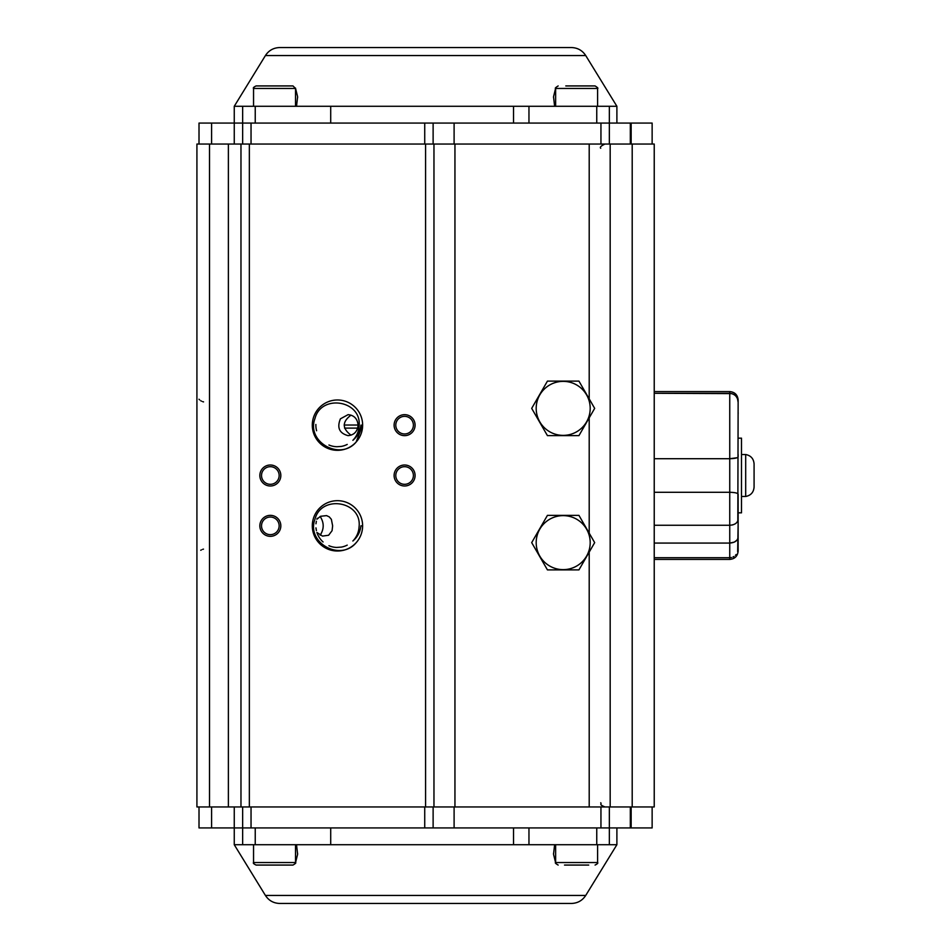 <?xml version="1.0" encoding="UTF-8"?>
<svg xmlns="http://www.w3.org/2000/svg" width="951" height="951" viewBox="0 0 951 951"><rect width="100%" height="100%" fill="white"/><g stroke="black" fill="none" stroke-linecap="round" stroke-linejoin="round"><path stroke-width="1.43" d="M362.64 525.844L360.916 525.844C360.227 531.966 357.552 537.018 352.869 541A21.611 21.611 0 0 0 359.038 527.151C362.414 501.189 321.26 494.247 314.971 519.21C306.067 542.783 340.434 561.898 356.268 542.581A25.178 25.178 0 0 1 316.172 539.265A25.178 25.178 0 0 1 330.484 501.664A25.178 25.178 0 0 1 356.268 542.581M316.897 519.234A21.611 21.611 0 0 1 317.206 518.319M347.222 545.125A21.611 21.611 0 0 1 341.005 547.158M316.362 521.267L315.958 523.787M315.958 527.864L316.398 530.622M337.094 547.455A21.611 21.611 0 0 1 328.939 545.708M323.067 541.963A21.611 21.611 0 0 1 316.897 532.465M316.909 532.477L322.52 536.102L328.618 535.247L332.065 530.706L332.636 525.844L331.376 519.341L329.272 516.892L326.562 515.608L320.511 516.298L316.921 519.21M337.094 547.407L340.981 547.122M356.15 442.013L362.64 425.156L360.916 425.156C360.227 431.279 357.552 436.331 352.869 440.301A21.611 21.611 0 0 0 359.038 426.452C362.414 400.49 321.26 393.548 314.971 418.511C306.067 442.096 340.434 461.199 356.268 441.894A25.178 25.178 0 0 1 316.172 438.577A25.178 25.178 0 0 1 330.484 400.965A25.178 25.178 0 0 1 356.268 441.894M340.981 446.435L337.094 446.72A21.611 21.611 0 0 1 328.939 445.009M316.6 430.755A21.611 21.611 0 0 1 315.875 424.467M347.222 444.426A21.611 21.611 0 0 1 341.005 446.471M340.422 418.82C336.797 427.665 339.352 433.276 348.078 435.641C354.105 435.059 357.445 431.564 358.123 425.156C357.445 418.737 354.105 415.242 348.078 414.66L340.422 418.82M351.026 415.135C342.063 421.804 342.063 428.485 351.026 435.166M320.154 535.211C324.196 528.958 324.196 522.705 320.154 516.488M209.505 144.053L209.505 806.947L196.916 806.947L196.916 144.053L240.972 144.053L240.972 806.947L654.229 806.947L654.229 144.053L632.201 144.053L632.201 806.947M240.972 144.053L433.965 144.053L433.965 806.947M280.83 525.844A10.485 10.485 0 0 1 265.091 534.926A10.485 10.485 0 0 1 265.091 516.762A10.485 10.485 0 0 1 280.83 525.844M415.088 475.5A10.485 10.485 0 0 1 399.349 484.582A10.485 10.485 0 0 1 399.349 466.418A10.485 10.485 0 0 1 415.088 475.5M280.83 475.5A10.485 10.485 0 0 1 265.091 484.582A10.485 10.485 0 0 1 265.091 466.418A10.485 10.485 0 0 1 280.83 475.5M415.088 425.156A10.485 10.485 0 0 1 399.349 434.238A10.485 10.485 0 0 1 399.349 416.074A10.485 10.485 0 0 1 415.088 425.156M433.965 144.053L610.173 144.053L610.173 806.947M610.173 144.053L632.201 144.053M209.505 806.947L240.972 806.947M413.4 425.156A8.809 8.809 0 0 0 400.193 417.525A8.809 8.809 0 0 0 400.193 432.788A8.809 8.809 0 0 0 413.4 425.156M279.142 475.5A8.809 8.809 0 0 0 265.935 467.868A8.809 8.809 0 0 0 265.935 483.132A8.809 8.809 0 0 0 279.142 475.5M413.4 475.5A8.809 8.809 0 0 0 400.193 467.868A8.809 8.809 0 0 0 400.193 483.132A8.809 8.809 0 0 0 413.4 475.5M279.142 525.844A8.809 8.809 0 0 0 265.935 518.212A8.809 8.809 0 0 0 265.935 533.475A8.809 8.809 0 0 0 279.142 525.844M344.535 428.116L357.707 428.116M344.143 425.026L358.123 425.026M565.774 85.935L595.076 85.935C597.585 87.504 598.429 88.348 597.597 88.455L555.634 88.455L555.634 106.286M253.548 88.455C252.871 87.944 253.703 87.112 256.069 85.935L292.991 85.935L295.511 88.455L253.548 88.455L253.548 106.286M268.479 85.935L280.593 85.935M588.728 865.065L564.502 865.065M295.511 862.545C296.343 862.735 295.511 863.579 292.991 865.065L256.069 865.065C253.703 863.888 252.871 863.056 253.548 862.545L295.511 862.545L295.511 844.714M330.71 106.286L609.341 106.286L609.341 123.071L242.648 123.071L242.648 106.286L330.71 106.286L330.71 123.071M242.648 106.286L234.255 106.286L234.255 123.071L199.009 123.071L199.009 144.053M234.255 144.053L234.255 123.071L242.648 123.071L242.648 144.053M433.121 123.071L433.121 144.053M652.136 144.053L652.136 123.071L609.341 123.071L609.341 144.053M609.341 106.286L616.89 106.286L616.89 123.071M279.725 47.55L571.42 47.55C577.578 47.74 582.345 50.403 585.721 55.55L265.424 55.55C268.8 50.403 273.567 47.74 279.725 47.55M555.669 88.063L553.53 96.764L554.623 106.286M296.522 106.286L297.615 96.764L295.476 88.063M297.604 96.764L297.604 97.656M199.009 806.947L199.009 827.929L242.648 827.929L242.648 844.714L609.341 844.714L609.341 827.929L242.648 827.929L242.648 806.947M652.136 806.947L652.136 827.929L609.341 827.929L609.341 806.947M433.121 827.929L433.121 806.947M330.71 844.714L330.71 827.929M609.341 844.714L616.89 844.714L616.89 827.929M242.648 844.714L234.255 844.714L234.255 806.947M571.42 903.45L279.725 903.45C273.567 903.26 268.8 900.597 265.424 895.45L585.721 895.45C582.345 900.597 577.578 903.26 571.42 903.45M295.476 862.937L297.615 854.236L296.522 844.714M554.623 844.714L553.53 854.236L555.669 862.937M553.541 854.236L553.541 853.344M738.142 413.947L738.142 412.568M736.193 396.508L737.18 398.112M737.667 399.301L738.131 401.738L737.667 399.301M736.906 540.204L734.279 542.118L729.75 543.069L729.75 525.261C734.873 524.893 737.667 522.884 738.142 519.258L738.131 549.262M737.536 398.933L738.142 402.344C737.845 397.031 735.052 394.011 729.75 393.286L729.75 391.586C734.85 392.085 737.643 394.879 738.142 399.979L737.821 520.91M738.142 521.481L738.142 494.258C737.845 493.094 735.052 492.44 729.75 492.285L654.229 492.285L729.75 492.285L729.75 458.715L654.229 458.715L729.75 458.715C735.052 458.56 737.845 457.906 738.142 456.742L738.142 454.519M731.509 557.512L729.75 557.714L729.75 543.069C734.885 542.688 737.679 540.679 738.142 537.053L737.703 538.967M737.667 551.699L738.142 523.335M729.75 543.069L654.229 543.069L729.75 543.069M729.75 557.714L654.229 557.714L729.75 557.714L729.75 559.414L654.229 559.414M736.894 457.788L729.75 458.715L729.75 393.286L654.229 393.286L731.985 393.607M729.75 525.261L654.229 525.261L729.75 525.261L729.75 492.285C735.052 492.44 737.845 493.094 738.142 494.258M736.193 554.492L735.468 555.313M734.006 556.478L732.983 557.024M737.821 551.188L738 550.32M729.75 559.414C734.85 558.915 737.643 556.121 738.142 551.021L738.142 548.656M732.199 525L733.494 524.631M734.707 524.108L735.622 523.549M736.597 522.741L737.334 521.837M734.659 394.974L733.34 394.142M547.443 515.359L578.933 515.359L594.672 542.629L578.933 569.899L547.443 569.899L531.692 542.629L547.443 515.359M539.811 556.133A26.997 26.997 0 0 0 590.191 542.629A26.997 26.997 0 0 0 556.204 516.548A26.997 26.997 0 0 0 539.811 556.133M547.443 381.101L578.933 381.101L594.672 408.371L578.933 435.641L547.443 435.641L531.692 408.371L547.443 381.101M539.811 421.875A26.997 26.997 0 0 0 590.191 408.371A26.997 26.997 0 0 0 556.204 382.29A26.997 26.997 0 0 0 539.811 421.875M738.142 438.161L741.495 438.161L741.495 512.839L738.142 512.839M745.691 454.519L745.691 496.481C750.874 495.447 753.668 492.297 754.084 487.043L754.084 463.957C753.668 458.703 750.874 455.553 745.691 454.519L741.495 454.519M249.352 144.053L249.352 806.947M425.572 144.053L425.572 806.947M454.947 144.053L454.947 806.947M589.204 144.053L589.204 398.885M589.204 417.858L589.204 533.142M589.204 552.115L589.204 806.947M228.383 144.053L228.383 806.947M555.634 844.714L555.634 862.545L597.597 862.545L597.597 844.714M251.04 123.071L251.04 144.053M424.728 123.071L424.728 144.053M454.102 123.071L454.102 144.053M600.949 123.071L600.949 144.053M211.597 123.071L211.597 144.053M630.323 123.071L630.323 144.053M631.155 123.071L631.155 144.053M255.237 106.286L255.237 123.071M513.528 106.286L513.528 123.071M528.958 106.286L528.958 123.071M596.752 106.286L596.752 123.071M211.597 827.929L211.597 806.947M630.323 827.929L630.323 806.947M631.155 827.929L631.155 806.947M251.04 827.929L251.04 806.947M424.728 827.929L424.728 806.947M454.102 827.929L454.102 806.947M600.949 827.929L600.949 806.947M255.237 844.714L255.237 827.929M513.528 844.714L513.528 827.929M528.958 844.714L528.958 827.929M596.752 844.714L596.752 827.929M203.55 401.893L202.611 401.631M201.434 401.132L200.839 400.787M199.662 399.895L199.009 399.242M203.478 549.119L202.646 549.357M201.398 549.88L200.768 550.26M600.735 802.751C601.995 804.213 598.369 804.249 604.931 806.947M600.735 148.249C599.594 147.322 600.984 145.919 604.931 144.053M597.597 88.455L597.597 106.286M555.634 88.455C554.742 88.407 555.586 87.563 558.154 85.935M295.511 88.455L295.511 106.286M597.597 862.545C598.274 863.056 597.442 863.888 595.076 865.065M555.634 862.545C554.802 862.735 555.634 863.579 558.154 865.065M253.548 862.545L253.548 844.714M265.424 55.55L234.255 106.286M585.721 55.55L616.89 106.286M553.541 96.764L553.541 97.549M585.721 895.45L616.89 844.714M265.424 895.45L234.255 844.714M297.604 854.236L297.604 853.451M729.75 391.586L654.229 391.586M745.691 496.481L741.495 496.481"/></g></svg>
